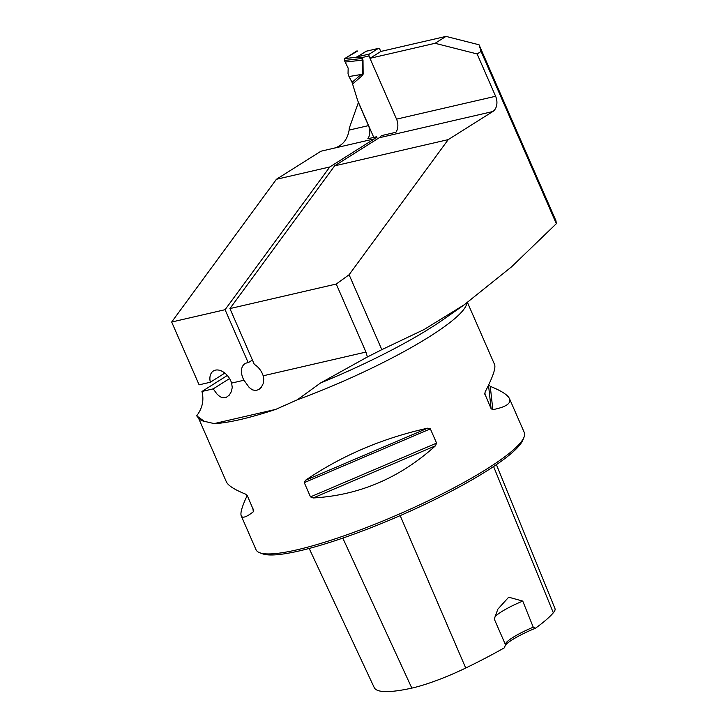 <?xml version="1.0" encoding="UTF-8"?>
<svg xmlns="http://www.w3.org/2000/svg" width="728" height="728" viewBox="0 0 728 728"><rect width="100%" height="100%" fill="white"/><g stroke="black" fill="none" stroke-linecap="round" stroke-linejoin="round"><path stroke-width="1.09" d="M381.818 349.658L424.014 329.566L464.173 304.823L511.556 266.83L556.329 223.687L481.09 51.46L477.131 53.954L495.613 96.269A11.712 8.581 77 0 1 492.792 111.539L448.23 139.621L349.094 274.747L381.818 349.658L367.394 356.966L320.52 383.001L297.288 399.818A146.374 24.661 -23.6 0 0 466.912 302.884M477.131 53.954L435.062 43.298L446 36.4L479.051 44.781L555.974 220.839L556.329 223.687M479.051 44.781L481.09 51.46M446 36.4L380.908 51.424L369.979 58.322L396.542 119.137L495.613 96.269M435.062 43.298L369.979 58.322M492.792 111.539L379.197 137.765A11.712 8.581 77 0 0 381.381 135.636L395.905 132.287A11.712 8.581 77 0 0 396.542 119.137M336.236 284.038L229.93 308.581L254.299 364.364A14.633 9.655 57.8 0 1 263.181 375.794L365.957 352.07L336.236 284.038L349.094 274.747M204.24 421.294L196.678 415.825L198.571 418.127A146.374 24.661 -23.6 0 0 204.24 421.294L214.15 423.596C220.984 423.341 229.666 421.994 240.195 419.574C250.751 417.126 262.626 413.722 275.803 409.364L297.288 399.818M197.079 416.07L196.678 415.825C202.402 408.29 204.159 400.163 201.938 391.473L227.3 375.475M224.834 373.1L210.337 382.236A14.633 9.655 -122.2 0 1 213.377 370.989A14.633 9.655 -122.2 0 1 231.631 383.083L232.241 387.451L231.404 391.555L229.293 395.104L226.235 397.379L223.096 397.834L220.156 396.778L217.19 394.303L213.204 388.87L201.938 391.473M231.631 383.083L243.971 380.234L249.167 387.451L252.27 389.799L255.655 390.581L258.868 389.526L261.288 387.287L263.163 383.683L263.782 379.088L263.181 375.794M365.957 352.07L367.394 356.966M229.93 308.581L334.643 165.847L448.23 139.621M349.131 130.084L368.468 125.626L358.376 102.521L349.258 128.237L349.131 130.084C347.247 140.795 341.332 147.029 331.386 148.803L320.948 151.215L276.385 179.297L171.672 322.031L199.108 384.83L210.337 382.236M276.385 179.297L329.784 166.967L374.347 138.884L331.386 148.803M329.784 166.967L225.07 309.7L248.221 362.69L252.407 360.051M377.45 138.866L376.531 136.755A11.712 8.581 -103 0 1 374.347 138.884M379.197 137.765L334.643 165.847M368.468 125.626A11.712 8.581 -103 0 1 367.831 138.766L376.531 136.755M171.672 322.031L225.07 309.7M243.971 380.234A14.633 9.655 57.8 0 1 244.936 363.709A14.633 9.655 57.8 0 1 248.221 362.69M488.461 384.684L490.262 386.341C501.365 390.809 507.78 394.922 509.5 398.698L524.287 432.532A146.374 24.661 156.4 0 1 523.996 437.255A146.374 24.661 156.4 0 1 436.791 496.614A146.374 24.661 156.4 0 1 297.088 549.804A146.374 24.661 156.4 0 1 259.687 552.734A146.374 24.661 156.4 0 1 256.029 549.731L241.25 515.897C240.104 513.085 242.096 506.288 247.22 495.477M304.268 482.637L305.478 480.289C341.805 455.582 382.546 438.211 427.7 428.173L430.366 428.874L436.582 443.106L435.417 445.845C399.909 477.968 359.168 495.34 313.195 497.961L310.483 496.878L304.268 482.637L430.366 428.874M198.608 418.309L226.335 481.763C228.055 485.54 234.471 489.662 245.573 494.121L247.374 495.777L253.772 510.774M253.599 510.01L253.299 511.793C246.464 517.108 242.442 518.482 241.25 515.897M509.5 398.698C511.411 403.43 505.851 407.079 492.838 409.646L491.118 408.726L484.721 393.621M484.748 393.111L484.903 394.494L485.121 391.973C492.783 377.159 495.941 368.022 494.585 364.564L467.467 302.493M505.323 645.135A31.468 5.305 156.4 0 1 535.389 628.255L533.251 627.199L522.759 601.101L508.69 597.197L497.843 609.172L494.276 619.055L505.469 644.717L504.44 647.765A142.415 23.997 -23.6 0 1 465.72 668.022L400.182 515.624M535.389 628.255A142.415 23.997 -23.6 0 0 553.326 612.803A58.258 9.819 -23.6 0 0 554.982 608.617L496.405 464.646M523.996 437.255L522.859 440.049A144.171 24.288 156.4 0 1 436.955 498.516A144.171 24.288 156.4 0 1 299.344 550.905A144.171 24.288 156.4 0 1 262.517 553.79L259.687 552.734M309.173 548.457L374.238 687.605A142.415 23.997 -23.6 0 0 411.83 688.106A58.258 9.819 -23.6 0 0 465.72 668.022M522.759 601.101A29.275 4.932 -23.6 0 0 495.049 616.762M533.251 627.199A29.275 4.932 -23.6 0 0 505.514 643.752A29.275 4.932 -23.6 0 0 505.46 644.69M213.204 388.87L229.557 378.56M380.799 51.497L379.779 49.185A1.465 1.074 -103 0 0 378.524 48.348L366.111 51.26L357.266 56.839L361.889 57.594A5.851 2.239 -53.5 0 1 361.625 58.377L356.52 57.248L344.781 58.558L344.426 60.46L345.163 62.053L362.435 60.133L361.625 58.377M370.088 58.249L369.078 55.938A1.465 1.074 -103 0 1 369.433 54.027L378.278 48.448A1.465 1.074 -103 0 1 378.524 48.348M363.145 74.147L362.226 75.648L361.152 74.456L349.021 76.567L352.061 82.319L361.152 74.456L362.571 73.938L362.435 60.133A5.851 3.003 -0.5 0 1 363.008 60.342L363.145 74.147L349.021 76.567M373.755 137.401L357.685 100.61L352.061 82.319M368.322 50.751L367.094 50.987M345.163 62.053L348.166 68.15L348.039 73.692L348.921 76.322M368.295 50.833L367.695 50.851M356.911 50.915L344.781 58.558M366.521 51.133L356.52 57.248A5.851 5.66 -12.1 0 0 357.448 56.848M369.078 55.938L361.889 57.594L362.58 58.377A5.851 0.983 -23.6 0 0 362.116 58.486L344.426 60.46M357.794 50.915L344.781 58.558L344.426 60.46L348.166 68.15M320.52 383.001A152.88 25.762 -23.6 0 0 443.57 319.319L464.182 304.841M275.803 409.364L214.15 423.596M553.326 612.803L493.584 466.548M411.83 688.106L342.797 538.101M313.195 497.961L435.417 445.845M310.483 496.878L436.582 443.106M305.478 480.289L427.7 428.173M252.934 508.49L253.299 511.793M491.118 408.726L488.515 385.185M492.838 409.646L490.262 386.341M362.58 58.377L363.008 60.342M362.226 75.648L352.698 83.893M356.775 56.902A5.851 3.858 57.8 0 0 357.266 56.839L369.433 54.027M378.278 48.448L366.111 51.26A5.851 3.858 57.8 0 1 365.62 51.333M497.852 609.172L497.543 609.918"/></g></svg>

